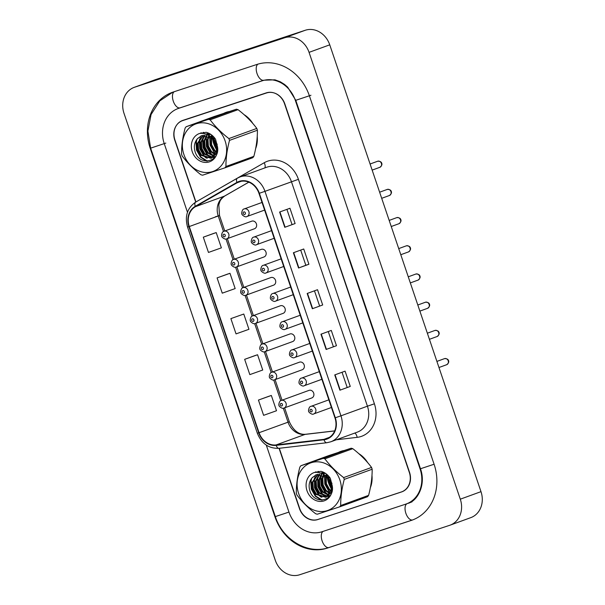 <?xml version="1.0" encoding="UTF-8"?>
<svg xmlns="http://www.w3.org/2000/svg" width="605" height="605" viewBox="0 0 605 605"><rect width="100%" height="100%" fill="white"/><g stroke="black" fill="none" stroke-linecap="round" stroke-linejoin="round"><path stroke-width="0.91" d="M263.954 256.981A4.031 3.464 -110 0 0 264.045 256.951A4.031 3.464 -110 0 0 265.935 252.028A4.031 3.464 -110 0 0 261.368 249.343A4.031 3.464 -110 0 0 261.284 249.373L233.613 259.439A4.031 3.464 70 0 1 233.696 259.409A4.031 3.464 70 0 1 238.264 262.094A4.031 3.464 70 0 1 236.366 267.017A4.031 3.464 70 0 1 236.283 267.047M270.919 277.544A4.031 3.464 -110 0 0 270.828 277.574L243.157 287.64A4.031 3.464 70 0 1 243.248 287.609A4.031 3.464 70 0 1 247.808 290.294A4.031 3.464 70 0 1 245.917 295.217A4.031 3.464 70 0 1 245.827 295.248L273.589 285.152A4.031 3.464 -110 0 0 275.479 280.228A4.031 3.464 -110 0 0 270.919 277.544M283.049 313.382A4.031 3.464 -110 0 0 283.132 313.352A4.031 3.464 -110 0 0 285.023 308.429A4.031 3.464 -110 0 0 280.463 305.744A4.031 3.464 -110 0 0 280.38 305.775L252.701 315.84A4.031 3.464 70 0 1 252.792 315.81A4.031 3.464 70 0 1 257.352 318.495A4.031 3.464 70 0 1 255.461 323.418A4.031 3.464 70 0 1 255.37 323.448M290.007 333.945A4.031 3.464 -110 0 0 289.924 333.975L262.252 344.041A4.031 3.464 70 0 1 262.336 344.011A4.031 3.464 70 0 1 266.896 346.695A4.031 3.464 70 0 1 265.005 351.618A4.031 3.464 70 0 1 264.922 351.649L292.676 341.553A4.031 3.464 -110 0 0 294.567 336.63A4.031 3.464 -110 0 0 290.007 333.945M302.137 369.784A4.031 3.464 -110 0 0 302.22 369.753A4.031 3.464 -110 0 0 304.118 364.83A4.031 3.464 -110 0 0 299.551 362.145A4.031 3.464 -110 0 0 299.467 362.176L271.796 372.241A4.031 3.464 70 0 1 271.879 372.211A4.031 3.464 70 0 1 276.447 374.896A4.031 3.464 70 0 1 274.549 379.819A4.031 3.464 70 0 1 274.466 379.849M311.681 397.984A4.031 3.464 -110 0 0 311.764 397.954A4.031 3.464 -110 0 0 313.662 393.031A4.031 3.464 -110 0 0 309.095 390.346A4.031 3.464 -110 0 0 309.011 390.376L281.34 400.442A4.031 3.464 70 0 1 281.423 400.412A4.031 3.464 70 0 1 285.991 403.096A4.031 3.464 70 0 1 284.093 408.02A4.031 3.464 70 0 1 284.01 408.05M251.824 221.143A4.031 3.464 -110 0 0 251.74 221.173L224.069 231.239A4.031 3.464 70 0 1 224.152 231.208A4.031 3.464 70 0 1 228.72 233.893A4.031 3.464 70 0 1 226.822 238.816A4.031 3.464 70 0 1 226.739 238.846L254.493 228.751A4.031 3.464 -110 0 0 256.391 223.827A4.031 3.464 -110 0 0 251.824 221.143M226.474 112.22A25.796 22.158 -110 0 0 225.93 112.409A25.796 22.158 -110 0 0 223.835 113.317A25.796 22.158 -110 0 1 225.93 112.409A25.796 22.158 -110 0 1 226.474 112.22A25.796 22.158 -110 0 1 229.257 111.532A25.796 22.158 -110 0 0 226.474 112.22M212.158 135.482A25.796 22.158 -110 0 0 212.31 137.343A25.796 22.158 -110 0 1 212.158 135.482M212.453 138.439A25.796 22.158 -110 0 0 216.961 150.32A25.796 22.158 -110 0 1 212.453 138.439M341.228 451.232A25.796 22.158 -110 0 0 340.675 451.421A25.796 22.158 -110 0 0 338.588 452.328A25.796 22.158 -110 0 1 340.675 451.421A25.796 22.158 -110 0 1 341.228 451.232A25.796 22.158 -110 0 1 344.011 450.543A25.796 22.158 -110 0 0 341.228 451.232M326.912 474.494A25.796 22.158 -110 0 0 327.055 476.354A25.796 22.158 -110 0 1 326.912 474.494M327.199 477.451A25.796 22.158 -110 0 0 331.706 489.332A25.796 22.158 -110 0 1 327.199 477.451M239.429 181.734A17.197 14.77 70 0 1 258.97 193.403L334.958 417.881A17.197 14.77 70 0 1 326.806 438.67A17.197 14.77 70 0 1 323.917 439.351L276.092 444.94A17.197 14.77 70 0 1 259.069 432.719L189.282 226.55A17.197 14.77 70 0 1 195.445 206.683L237.077 182.786A17.197 14.77 70 0 1 239.066 181.863A17.197 14.77 70 0 1 239.429 181.734M239.293 181.334A17.628 15.14 -110 0 0 236.88 182.407L195.249 206.305A17.628 15.14 -110 0 0 188.934 226.663L258.713 432.832A17.628 15.14 -110 0 0 276.167 445.363L323.993 439.774A17.628 15.14 -110 0 0 335.306 417.768L259.326 193.282A17.628 15.14 -110 0 0 239.293 181.334M350.257 386.429L339.912 390.187L350.257 386.429L345.084 371.152L334.739 374.918L339.912 390.187M336.471 345.705L326.125 349.463L336.471 345.705L331.298 330.436L320.96 334.194L326.125 349.463M295.119 223.54L284.774 227.298L295.119 223.54L289.954 208.264L279.608 212.03L284.774 227.298M300.693 250.092L305.827 265.277L298.56 268.023L308.905 264.256L303.733 248.988L293.387 252.754L298.56 268.023M305.827 265.27L308.905 264.256M322.684 304.98L312.339 308.747L322.684 304.98L317.519 289.712L307.174 293.47L312.339 308.747M255.62 148.664A25.796 22.158 -110 0 0 257.231 136.412A25.796 22.158 -110 0 1 255.62 148.664M252.92 123.609A25.796 22.158 -110 0 0 244.042 114.632A25.796 22.158 -110 0 1 252.92 123.609M370.373 487.675A25.796 22.158 -110 0 0 371.977 475.424A25.796 22.158 -110 0 1 370.373 487.675M367.674 462.621A25.796 22.158 -110 0 0 358.788 453.644A25.796 22.158 -110 0 1 367.674 462.621M279.298 448.29L299.679 508.495A16.123 13.847 -110 0 0 318.003 519.43L401.319 491.971A16.123 13.847 -110 0 0 401.659 491.85A16.123 13.847 -110 0 0 409.305 472.361L284.562 103.826A16.123 13.847 -110 0 0 266.238 92.89L182.922 120.35A16.123 13.847 -110 0 0 182.581 120.471A16.123 13.847 -110 0 0 174.936 139.959L195.929 201.972M268.786 396.305L258.441 400.064L263.614 415.333L276.515 410.742L271.342 395.473L268.68 396.343M227.435 274.141L217.089 277.899L222.262 293.168L235.163 288.577L229.991 273.309L227.336 274.171M213.656 233.417L203.31 237.175L208.475 252.444L221.377 247.853L216.212 232.585L213.55 233.454M255.007 355.581L244.662 359.34L249.827 374.616L262.729 370.026L257.564 354.749L254.902 355.619M230.876 318.623L236.041 333.892L248.942 329.301L243.777 314.033L230.876 318.623L243.777 314.033M319.614 305.994L314.471 290.816M292.041 224.553L286.906 209.375M333.393 346.718L328.258 331.54M347.179 387.442L342.037 372.264M217.089 277.899L229.991 273.309M203.31 237.175L216.212 232.585M244.662 359.34L257.564 354.749M258.441 400.064L271.342 395.473M279.064 448.313L299.475 508.616A16.123 13.847 -110 0 0 317.799 519.551L401.554 491.948A16.123 13.847 -110 0 0 401.894 491.827A16.123 13.847 -110 0 0 409.54 472.339L284.834 103.909A16.123 13.847 -110 0 0 266.51 92.973L182.755 120.576A16.123 13.847 -110 0 0 182.415 120.697A16.123 13.847 -110 0 0 174.769 140.186L195.725 202.085M266.283 445.098L288.956 512.087A29.025 24.926 -110 0 0 321.936 531.772L405.69 504.162A29.025 24.926 -110 0 0 406.303 503.95A29.025 24.926 -110 0 0 420.067 468.875L295.353 100.438A29.025 24.926 -110 0 0 262.373 80.76L178.619 108.363A29.025 24.926 -110 0 0 178.006 108.575A29.025 24.926 -110 0 0 164.25 143.65L187.474 212.287M449.651 525.322A21.5 18.468 -110 0 0 450.105 525.163A21.5 18.468 -110 0 0 460.299 499.178L309.057 52.355A21.5 18.468 -110 0 0 284.622 37.775L134.658 87.203A21.5 18.468 -110 0 0 134.204 87.362A21.5 18.468 -110 0 0 124.01 113.347L275.252 560.169A21.5 18.468 -110 0 0 299.687 574.75L449.651 525.322M450.105 525.163L470.796 517.638A21.5 18.468 -110 0 0 480.99 491.653L329.748 44.831A21.5 18.468 -110 0 0 305.313 30.25L155.349 79.678A21.5 18.468 -110 0 0 154.895 79.837L134.204 87.362M401.902 491.759L402.733 491.487M411.203 520.451A46.222 39.703 -110 0 0 412.186 520.111A46.222 39.703 -110 0 0 434.095 464.247L309.389 95.817A46.222 39.703 -110 0 0 256.86 64.47L173.106 92.073A46.222 39.703 -110 0 0 172.123 92.414A46.222 39.703 -110 0 0 150.214 148.278L274.92 516.708A46.222 39.703 -110 0 0 327.449 548.062L411.203 520.451M183.882 154.457A25.259 21.697 -110 0 0 212.589 171.586A25.259 21.697 -110 0 0 225.098 140.867A25.259 21.697 -110 0 0 196.391 123.738A25.259 21.697 -110 0 0 183.882 154.457M181.855 155.084A29.025 24.926 -110 0 0 182.173 155.984C187.202 162.715 193.449 168.969 200.928 174.747A29.025 24.926 -110 0 0 202.577 175.2L224.901 167.842A29.025 24.926 -110 0 0 225.937 166.504L253.85 156.347C256.286 147.227 257.473 138.515 257.412 130.226A29.025 24.926 -110 0 0 257.117 129.326A29.025 24.926 -110 0 0 256.807 128.426C251.831 121.741 245.577 115.487 238.045 109.664A29.025 24.926 -110 0 0 236.396 109.21L214.079 116.568L186.166 126.717A29.025 24.926 -110 0 0 185.13 128.063C182.68 137.259 181.492 145.964 181.56 154.184A29.025 24.926 -110 0 0 181.855 155.084M257.412 130.226L229.507 140.383C227.072 149.511 225.877 158.215 225.937 166.504M229.507 140.383A29.025 24.926 -110 0 0 229.212 139.475A29.025 24.926 -110 0 0 228.894 138.583L256.807 128.426M224.901 167.842L252.807 157.693A29.025 24.926 -110 0 0 253.85 156.347M213.845 137.032L213.626 138.484M213.565 139.589L214.117 143.816L217.051 149.178M214.488 137.796L214.382 139.286M214.427 140.685L214.941 143.521L217.029 147.832M211.697 135.028L211.047 136.511M210.85 137.101L210.835 145.011L213.875 150.486L216.439 152.604M212.189 135.422L211.652 136.881M211.463 137.562L211.652 144.716L214.692 150.184L216.65 151.9M209.746 134.212L208.884 135.414M208.612 135.868L207.197 139.846L207.553 146.206L210.585 151.681L215.38 154.82M209.141 136.102L208.022 139.543L208.37 145.903L211.41 151.379L215.675 154.335M208.869 133.266L208.188 133.75M207.825 134.038L207.258 134.552M206.585 135.263L203.915 141.041L204.263 147.401L207.303 152.876L214.102 156.415M209.096 133.38L208.649 133.743M208.294 134.053L207.621 134.726M207.076 135.369L204.732 140.738L205.087 147.098L208.128 152.573L214.442 156.06M208.612 133.145L206.411 133.977M204.717 135.089L200.626 142.236L200.981 148.596L204.021 154.071L212.665 157.565M208.536 133.115L207.613 133.448M208.029 133.312L206.842 133.894M205.171 135.096L201.45 141.933L201.805 148.293L204.838 153.768L213.036 157.308M211.016 134.522L206.267 134.151M202.97 135.263L197.343 143.43L197.699 149.79L200.731 155.266L211.084 158.336L217.006 149.942L216.098 143.778L212.506 138.5L201.601 135.641L197.321 138.84C194.568 142.22 193.744 146.213 194.848 150.804C198.644 166.867 220.507 162.367 217.475 146.697L215.577 139.301C213.149 135.633 210.011 133.297 206.161 132.298L199.408 133.531A15.019 12.902 -110 0 0 192.239 151.696A15.019 12.902 -110 0 0 207.984 162.231A15.019 12.902 -110 0 0 217.475 146.697M209.912 133.818L206.033 134.068M203.393 135.187L198.168 143.128L198.516 149.488L201.556 154.963L211.493 158.177M217.248 144.406L213.338 138.205L209.292 135.671M201.715 135.596L197.51 138.598M213.104 157.489L215.191 156.786M213.482 157.262L214.775 156.982M211.084 158.336L217.082 152.778M199.408 133.531C204.399 132.79 208.763 134.446 212.506 138.5M238.045 109.664L210.139 119.82A29.025 24.926 -110 0 0 208.491 119.359L236.396 109.21M210.139 119.82C215.115 126.498 221.362 132.752 228.894 138.583M186.166 126.717L208.491 119.359M212.786 135.959L212.612 137.585M212.582 138.568L216.923 150.562M209.64 136.359L210.079 145.185L214.109 152.271L215.894 153.912M206.865 135.656L206.252 138.137L206.797 146.38L210.827 153.466L213.792 155.946M203.582 136.851L202.97 139.332L203.507 147.575L207.545 154.661L210.51 157.141M200.293 138.046L199.68 140.526L200.225 148.769L204.256 155.856L207.22 158.336M201.231 132.782L200.595 133.372M197.033 139.173L196.398 141.721L196.943 149.964L200.973 157.05L207.477 161.157M212.453 135.656L212.234 137.29M212.181 138.182L216.84 151.069M206.184 136.7L206.381 146.523L210.419 153.617L212.726 155.651M202.902 137.887L202.554 139.475L203.099 147.718L207.129 154.812L209.443 156.846M203.492 132.306L202.531 133.357M200.799 136.004L200.111 137.547M199.62 139.082L199.272 140.67L199.816 148.913L203.847 156.007L206.161 158.041M200.837 132.911L200.308 133.403M196.406 140.012L195.99 141.865L196.527 150.108L200.565 157.202L206.63 161.172M298.628 493.468A25.259 21.697 -110 0 0 327.335 510.597A25.259 21.697 -110 0 0 339.844 479.878A25.259 21.697 -110 0 0 311.136 462.749A25.259 21.697 -110 0 0 298.628 493.468M296.601 494.096A29.025 24.926 -110 0 0 296.919 494.996C301.948 501.727 308.202 507.981 315.681 513.758A29.025 24.926 -110 0 0 317.33 514.212L339.647 506.854A29.025 24.926 -110 0 0 340.691 505.515L368.596 495.359C371.031 486.238 372.219 477.527 372.166 469.238A29.025 24.926 -110 0 0 371.871 468.338A29.025 24.926 -110 0 0 371.553 467.438C366.577 460.753 360.323 454.499 352.798 448.676A29.025 24.926 -110 0 0 351.15 448.222L328.825 455.58L300.919 465.729A29.025 24.926 -110 0 0 299.876 467.075C297.433 476.271 296.246 484.976 296.314 493.196A29.025 24.926 -110 0 0 296.601 494.096M372.166 469.238L344.253 479.394C341.817 488.522 340.63 497.227 340.691 505.515M344.253 479.394A29.025 24.926 -110 0 0 343.958 478.487A29.025 24.926 -110 0 0 343.64 477.595L371.553 467.438M339.647 506.854L367.56 496.705A29.025 24.926 -110 0 0 368.596 495.359M328.598 476.044L328.379 477.496M328.311 478.593L328.87 482.828L331.805 488.19M329.241 476.808L329.135 478.298M329.173 479.697L329.687 482.533L331.774 486.844M326.45 474.04L325.8 475.522M325.603 476.112L325.581 484.023L328.621 489.498L331.185 491.608M326.934 474.433L326.397 475.893M326.216 476.574L326.405 483.72L329.445 489.195L331.396 490.912M324.499 473.223L323.63 474.426M323.357 474.88L321.943 478.858L322.299 485.218L325.339 490.693L330.133 493.831M323.894 475.114L322.767 478.555L323.123 484.915L326.155 490.39L330.421 493.347M323.615 472.278L322.934 472.762M322.571 473.049L322.004 473.564M321.338 474.275L318.661 480.052L319.016 486.412L322.057 491.888L328.855 495.427M323.849 472.392L323.395 472.755M323.04 473.065L322.367 473.738M321.83 474.38L319.485 479.75L319.833 486.11L322.873 491.585L329.188 495.071M323.357 472.157L321.157 472.989M319.47 474.101L315.379 481.247L315.727 487.607L318.767 493.083L327.411 496.569M323.289 472.127L322.359 472.46M322.775 472.323L321.595 472.906M319.924 474.108L316.196 480.945L316.551 487.305L319.591 492.78L327.789 496.319M325.77 473.533L321.021 473.163M317.716 474.275L312.089 482.442L312.445 488.802L315.485 494.277L325.83 497.348L331.752 488.953L330.852 482.79L327.26 477.511L316.354 474.653L312.067 477.852C309.321 481.232 308.497 485.225 309.594 489.816C313.398 505.878 335.253 501.379 332.228 485.709L330.322 478.313C327.895 474.645 324.756 472.308 320.907 471.31L314.161 472.543A15.019 12.902 -110 0 0 306.985 490.708A15.019 12.902 -110 0 0 322.73 501.242A15.019 12.902 -110 0 0 332.228 485.709M324.658 472.83L320.786 473.08M318.147 474.199L312.914 482.14L313.269 488.5L316.302 493.975L326.239 497.189M332.001 483.418L328.084 477.216L324.038 474.683M316.468 474.607L312.256 477.61M327.849 496.501L329.944 495.798M328.235 496.274L329.528 495.994M325.838 497.348L331.835 491.789M314.161 472.543C319.145 471.802 323.516 473.458 327.26 477.511M352.798 448.676L324.885 458.832A29.025 24.926 -110 0 0 323.236 458.371L351.15 448.222M324.885 458.832C329.861 465.51 336.115 471.764 343.64 477.595M300.919 465.729L323.236 458.371M327.539 474.97L327.365 476.596M327.335 477.579L331.676 489.574M324.393 475.371L324.825 484.197L328.863 491.283L330.64 492.916M321.61 474.668L320.998 477.148L321.542 485.392L325.581 492.478L328.538 494.958M318.328 475.863L317.716 478.343L318.26 486.586L322.291 493.672L325.256 496.153M315.046 477.058L314.434 479.538L314.971 487.781L319.009 494.867L321.973 497.348M315.976 471.794L315.341 472.384M311.779 478.184L311.151 480.733L311.688 488.976L315.727 496.062L322.231 500.169M327.199 474.668L326.987 476.301M326.934 477.194L331.585 490.08M320.937 475.704L320.589 477.292L321.134 485.535L325.165 492.629L327.479 494.663M317.648 476.899L317.844 486.73L321.883 493.824L324.189 495.858M318.238 471.318L317.277 472.369M315.545 475.016L314.865 476.558M314.366 478.094L314.562 487.925L318.601 495.019L320.907 497.053M315.591 471.923L315.054 472.414M311.159 479.024L310.736 480.877L311.28 489.12L315.311 496.213L321.384 500.184M221.627 187.217A26.87 23.081 70 0 1 222.572 186.635L264.204 162.737A26.87 23.081 70 0 1 298.416 179.322L374.397 403.807L367.432 406.189L291.444 181.712A21.5 18.468 -110 0 0 267.017 167.131A21.5 18.468 -110 0 0 266.555 167.29L240.079 176.917A21.5 18.468 70 0 1 240.533 176.766A21.5 18.468 70 0 1 264.967 191.339L259.326 193.282M374.397 403.807A26.87 23.081 70 0 1 361.087 436.485A26.87 23.081 70 0 1 357.154 437.347L336.32 439.782M357.237 432.174A21.5 18.468 -110 0 0 367.432 406.189L340.948 415.824A21.5 18.468 70 0 1 330.753 441.809L357.237 432.174M195.967 201.972A5.377 2.723 60.1 0 0 195.748 202.07L237.372 178.18A5.377 2.723 60.1 0 1 237.591 178.074A21.5 18.468 70 0 1 240.079 176.917L237.372 178.18A5.377 2.723 60.1 0 0 236.88 182.407M195.249 206.305A5.377 2.723 60.1 0 1 195.748 202.07C187.316 207.863 184.585 216.197 187.55 227.079L188.934 226.663M258.713 432.832L257.337 433.248C261.572 443.669 268.801 448.691 279.011 448.32L326.836 442.731L330.753 441.809M276.167 445.363A5.377 2.7 83.3 0 0 279.011 448.32M323.993 439.774A5.377 2.7 83.3 0 0 326.836 442.731M335.306 417.768L340.948 415.824L264.967 191.339L298.416 179.322M264.204 162.737A5.377 2.723 -119.9 0 1 264.725 167.956M354.734 433.082A5.377 2.7 -96.7 0 1 357.154 437.347M259.069 432.719L288.033 422.184A17.197 14.77 -110 0 0 305.056 434.405L334.663 430.942M276.092 444.94L305.056 434.405A9.672 4.855 -96.7 0 1 305.616 434.269L334.694 430.873M323.917 439.351L329.453 437.339M237.077 182.786L241.176 181.296M195.445 206.683L224.41 196.149A17.197 14.77 -110 0 0 218.246 216.015L223.495 231.511M248.791 182.158L224.41 196.149A9.672 4.901 -119.9 0 0 224.803 195.967C221.937 198.047 220.228 200.096 219.66 202.108L218.813 204.853L219.517 215.509L215.41 216.787M189.282 226.55L219.517 215.509L224.757 230.989M226.028 239.013L233.038 259.711M235.579 267.206L242.582 287.912M245.123 295.406L252.126 316.113M254.667 323.607L261.67 344.305M264.211 351.808L271.221 372.506M273.755 380.008L280.765 400.707M283.299 408.209L288.033 422.184L289.303 421.685C293.455 430.692 298.893 434.882 305.616 434.269M312.649 308.633L307.476 293.365M298.862 267.909L293.697 252.64M285.084 227.185L279.911 211.916M326.428 349.35L321.263 334.081M340.214 390.074L335.049 374.805M379.804 167.328A3.222 2.768 -110 0 0 379.872 167.305A3.222 2.768 -110 0 0 381.384 163.365A3.222 2.768 -110 0 0 377.732 161.217A3.222 2.768 -110 0 0 377.664 161.24A3.222 2.768 -110 0 0 377.596 161.27M262.033 202.448L244.201 208.929A4.031 3.464 70 0 1 244.291 208.899A4.031 3.464 70 0 1 248.852 211.584A4.031 3.464 70 0 1 246.961 216.507A4.031 3.464 70 0 1 246.87 216.537M243.853 211.916A1.346 1.157 -110 0 0 244.715 214.465A1.346 1.157 -110 0 0 243.853 211.916M224.584 236.774A1.346 1.157 -110 0 0 223.721 234.226A1.346 1.157 -110 0 0 224.584 236.774M434.095 464.239L420.49 468.754C426.457 485.475 416.8 501.53 407.861 503.383M412.754 519.892A8.599 4.401 -108.2 0 1 412.693 519.914A8.599 4.401 -108.2 0 1 405.857 513.252A8.599 4.401 -108.2 0 1 407.044 503.685M328.999 547.495A8.599 4.401 -108.2 0 1 328.938 547.517A8.599 4.401 -108.2 0 1 322.11 540.855A8.599 4.401 -108.2 0 1 323.115 531.379M412.95 519.824L328.938 547.517C308.005 555.004 282.618 539.872 275.343 516.594L288.948 512.08M275.343 516.594L150.637 148.157L165.8 143.09M174.285 91.688A8.599 4.401 71.8 0 0 173.28 101.156A8.599 4.401 71.8 0 0 180.108 107.819A8.599 4.401 71.8 0 0 180.177 107.796M257.964 64.122A8.599 4.401 71.8 0 0 257.034 73.553A8.599 4.401 71.8 0 0 263.863 80.215A8.599 4.401 71.8 0 0 263.924 80.193M310.94 95.25L295.777 100.317L420.49 468.754M480.99 491.653L460.299 499.178M155.349 79.678L134.658 87.203M305.313 30.25L284.622 37.775M329.748 44.831L309.057 52.355M402.234 491.699L401.554 491.948M319.463 518.946L317.799 519.551M328.969 547.502L327.449 548.062M275.335 516.564L274.92 516.708M150.63 148.127L150.214 148.278M420.475 468.724L420.067 468.875M180.139 107.811L178.619 108.363M263.893 80.2L262.373 80.76M295.769 100.286L295.353 100.438M389.348 195.528A3.222 2.768 -110 0 0 389.416 195.506A3.222 2.768 -110 0 0 390.928 191.566A3.222 2.768 -110 0 0 387.276 189.418A3.222 2.768 -110 0 0 387.208 189.441A3.222 2.768 -110 0 0 387.139 189.471M271.577 230.649L253.745 237.13A4.031 3.464 70 0 1 253.835 237.099A4.031 3.464 70 0 1 258.395 239.784A4.031 3.464 70 0 1 256.505 244.707A4.031 3.464 70 0 1 256.414 244.738M253.404 240.117A1.346 1.157 -110 0 0 254.266 242.665A1.346 1.157 -110 0 0 253.404 240.117M398.892 223.729A3.222 2.768 -110 0 0 398.96 223.706A3.222 2.768 -110 0 0 400.472 219.766A3.222 2.768 -110 0 0 396.827 217.618A3.222 2.768 -110 0 0 396.759 217.641A3.222 2.768 -110 0 0 396.691 217.671M281.128 258.849L263.296 265.33A4.031 3.464 70 0 1 263.379 265.3A4.031 3.464 70 0 1 267.939 267.985A4.031 3.464 70 0 1 266.049 272.908A4.031 3.464 70 0 1 265.966 272.938M262.948 268.317A1.346 1.157 -110 0 0 263.81 270.866A1.346 1.157 -110 0 0 262.948 268.317M408.436 251.93A3.222 2.768 -110 0 0 408.504 251.907A3.222 2.768 -110 0 0 410.024 247.967A3.222 2.768 -110 0 0 406.371 245.819A3.222 2.768 -110 0 0 406.303 245.842A3.222 2.768 -110 0 0 406.235 245.872M290.672 287.042L272.84 293.531A4.031 3.464 70 0 1 272.923 293.501A4.031 3.464 70 0 1 277.491 296.185A4.031 3.464 70 0 1 275.593 301.108A4.031 3.464 70 0 1 275.509 301.139L293.259 294.68M272.492 296.518A1.346 1.157 -110 0 0 273.354 299.067A1.346 1.157 -110 0 0 272.492 296.518M417.979 280.13A3.222 2.768 -110 0 0 418.047 280.107A3.222 2.768 -110 0 0 419.567 276.167A3.222 2.768 -110 0 0 415.915 274.02A3.222 2.768 -110 0 0 415.847 274.042A3.222 2.768 -110 0 0 415.779 274.073M300.216 315.243L282.384 321.731A4.031 3.464 70 0 1 282.467 321.701A4.031 3.464 70 0 1 287.035 324.386A4.031 3.464 70 0 1 285.137 329.309A4.031 3.464 70 0 1 285.053 329.339M282.036 324.719A1.346 1.157 -110 0 0 282.898 327.26A1.346 1.157 -110 0 0 282.036 324.719M234.127 264.975A1.346 1.157 -110 0 0 233.265 262.426A1.346 1.157 -110 0 0 234.127 264.975M243.671 293.175A1.346 1.157 -110 0 0 242.809 290.627A1.346 1.157 -110 0 0 243.671 293.175M253.223 321.376A1.346 1.157 -110 0 0 252.361 318.827A1.346 1.157 -110 0 0 253.223 321.376M427.531 308.331A3.222 2.768 -110 0 0 427.599 308.308A3.222 2.768 -110 0 0 429.111 304.368A3.222 2.768 -110 0 0 425.459 302.22A3.222 2.768 -110 0 0 425.391 302.243A3.222 2.768 -110 0 0 425.323 302.273M309.76 343.443L291.928 349.932A4.031 3.464 70 0 1 292.011 349.902A4.031 3.464 70 0 1 296.579 352.586A4.031 3.464 70 0 1 294.68 357.51A4.031 3.464 70 0 1 294.597 357.54M291.58 352.919A1.346 1.157 -110 0 0 292.442 355.46A1.346 1.157 -110 0 0 291.58 352.919M437.075 336.531A3.222 2.768 -110 0 0 437.143 336.501A3.222 2.768 -110 0 0 438.655 332.568A3.222 2.768 -110 0 0 435.003 330.421A3.222 2.768 -110 0 0 434.935 330.443A3.222 2.768 -110 0 0 434.866 330.466M319.304 371.644L301.471 378.133A4.031 3.464 70 0 1 301.562 378.102A4.031 3.464 70 0 1 306.122 380.787A4.031 3.464 70 0 1 304.232 385.71A4.031 3.464 70 0 1 304.141 385.74M301.131 381.12A1.346 1.157 -110 0 0 301.986 383.661A1.346 1.157 -110 0 0 301.131 381.12M446.619 364.732A3.222 2.768 -110 0 0 446.687 364.702A3.222 2.768 -110 0 0 448.199 360.769A3.222 2.768 -110 0 0 444.554 358.621A3.222 2.768 -110 0 0 444.478 358.644A3.222 2.768 -110 0 0 444.41 358.667M328.848 399.844L311.015 406.333A4.031 3.464 70 0 1 311.106 406.303A4.031 3.464 70 0 1 315.666 408.988A4.031 3.464 70 0 1 313.776 413.911A4.031 3.464 70 0 1 313.685 413.941M310.675 409.32A1.346 1.157 -110 0 0 311.537 411.861A1.346 1.157 -110 0 0 310.675 409.32M262.767 349.569A1.346 1.157 -110 0 0 261.904 347.028A1.346 1.157 -110 0 0 262.767 349.569M272.31 377.77A1.346 1.157 -110 0 0 271.448 375.229A1.346 1.157 -110 0 0 272.31 377.77M281.854 405.97A1.346 1.157 -110 0 0 280.992 403.429A1.346 1.157 -110 0 0 281.854 405.97M187.55 227.079L257.337 433.248M401.659 491.85L403.006 491.358M227.344 238.627L234.301 259.19M236.888 266.828L243.845 287.39M246.432 295.028L253.389 315.591M255.976 323.229L262.941 343.791M265.519 351.429L272.484 371.992M275.071 379.63L282.028 400.192M284.615 407.83L289.303 421.685M248.837 182.173L224.803 195.967M370.086 164L377.754 161.21C380.016 161.195 381.339 161.86 381.732 163.214C382.292 164.537 381.672 165.906 379.872 167.305L372.151 170.111M244.201 208.929C241.992 208.937 241.236 214.246 241.977 214.049C241.304 214.412 245.35 217.883 246.855 216.545L264.619 210.086M224.069 231.239C221.861 231.246 221.105 236.555 221.846 236.358C221.165 236.721 225.219 240.193 226.716 238.854M179.556 108.008L263.863 80.215L274.965 79.822L280.365 81.819L284.486 84.39L287.655 87.135L295.777 100.317M172.894 92.141L159.78 100.884L151.061 114.549L147.9 131.081L150.637 148.157M411.997 501.878L406.303 503.95M179.972 107.856L178.006 108.575M379.63 192.201L387.298 189.41C389.56 189.395 390.883 190.061 391.276 191.414C391.836 192.738 391.216 194.099 389.416 195.506L381.695 198.311M253.745 237.13C251.536 237.137 250.788 242.446 251.521 242.25C250.848 242.613 254.902 246.084 256.399 244.745L274.163 238.287M389.174 220.401L396.842 217.611C399.103 217.596 400.427 218.261 400.82 219.607C401.387 220.938 400.767 222.3 398.96 223.706L391.246 226.512M263.296 265.33C261.088 265.338 260.332 270.647 261.065 270.45C260.392 270.813 264.445 274.284 265.943 272.946L283.707 266.487M398.718 248.602L406.386 245.811C408.647 245.796 409.978 246.462 410.364 247.808C410.931 249.139 410.311 250.5 408.504 251.907L400.79 254.713M272.84 293.531C270.632 293.538 269.875 298.847 270.609 298.651C269.936 299.014 273.989 302.485 275.487 301.146M408.262 276.803L415.938 274.012C418.191 273.997 419.522 274.662 419.915 276.009C420.475 277.34 419.855 278.701 418.047 280.107L410.334 282.913M282.384 321.731C280.175 321.739 279.419 327.048 280.16 326.851C279.48 327.214 283.533 330.685 285.031 329.347L302.802 322.881M264.045 256.951L236.26 267.055C234.763 268.393 230.717 264.922 231.39 264.559C230.649 264.756 231.405 259.447 233.613 259.439M243.157 287.64C240.949 287.647 240.193 292.956 240.934 292.76C240.261 293.123 244.307 296.594 245.811 295.255M283.132 313.352L255.355 323.456C253.858 324.794 249.804 321.323 250.478 320.96C249.744 321.157 250.493 315.848 252.701 315.84M417.813 305.003L425.481 302.213C427.743 302.197 429.066 302.863 429.459 304.209C430.019 305.54 429.399 306.901 427.599 308.308L419.878 311.114M291.928 349.932C289.719 349.94 288.963 355.241 289.704 355.052C289.031 355.407 293.077 358.886 294.575 357.547L312.346 351.082M427.357 333.204L435.025 330.413C437.286 330.398 438.61 331.064 439.003 332.41C439.563 333.741 438.943 335.102 437.143 336.501L429.421 339.314M301.471 378.133C299.263 378.14 298.507 383.441 299.248 383.252C298.575 383.608 302.629 387.087 304.126 385.748L321.89 379.282M436.901 361.404L444.569 358.614C446.83 358.591 448.154 359.264 448.547 360.61C449.107 361.941 448.486 363.302 446.687 364.702L438.965 367.515M311.015 406.333C308.807 406.333 308.058 411.642 308.792 411.453C308.119 411.808 312.172 415.287 313.67 413.949L331.434 407.483M262.252 344.041C260.044 344.048 259.288 349.357 260.021 349.161C259.348 349.524 263.402 352.995 264.899 351.656M302.22 369.753L274.443 379.857C272.946 381.195 268.892 377.717 269.565 377.361C268.832 377.55 269.588 372.249 271.796 372.241M311.764 397.954L283.987 408.057C282.49 409.396 278.436 405.917 279.117 405.562C278.376 405.751 279.132 400.442 281.34 400.442"/></g></svg>

